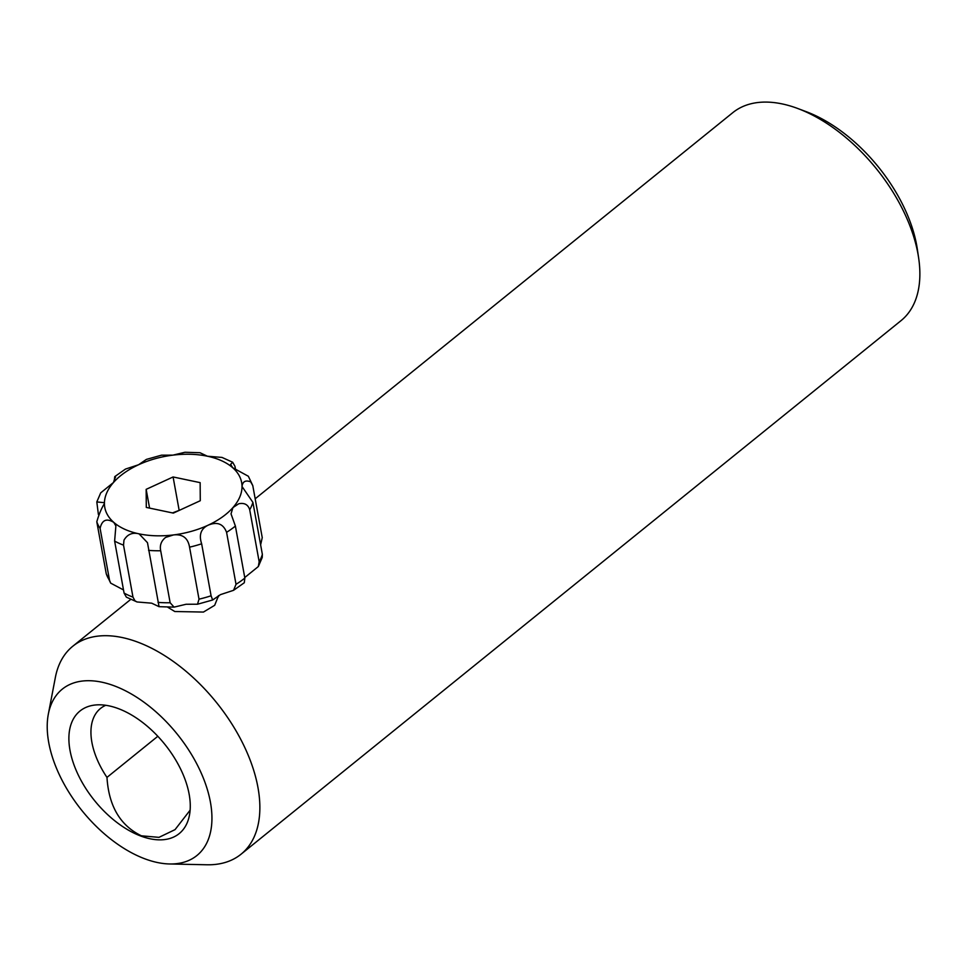 <?xml version="1.0" encoding="UTF-8"?>
<svg xmlns="http://www.w3.org/2000/svg" width="967" height="967" viewBox="0 0 967 967"><rect width="100%" height="100%" fill="white"/><g stroke="black" fill="none" stroke-linecap="round" stroke-linejoin="round"><path stroke-width="1.45" d="M190.1 810.213L175.039 829.638L158.987 837.349L141.412 835.814C120.271 825.613 108.787 806.14 106.974 777.395L157.814 736.286M117.974 708.473A78.847 45.002 51 0 1 188.335 819.653A78.847 45.002 51 0 1 141.182 836.189A78.847 45.002 51 0 1 73.528 763.543A78.847 45.002 51 0 1 95.612 704.967A78.847 45.002 51 0 1 117.974 708.473M145.328 858.998A107.011 61.078 51 0 1 48.35 714.057A107.011 61.078 51 0 1 113.828 685.676A107.011 61.078 51 0 1 206.95 788.214A107.011 61.078 51 0 1 169.551 863.966A107.011 61.078 51 0 1 145.328 858.998M48.35 714.057L55.373 677.396A133.748 76.345 51 0 1 72.815 646.222A133.748 76.345 51 0 1 137.217 641.919A133.748 76.345 51 0 1 243.333 744.457A133.748 76.345 51 0 1 241.001 854.248A133.748 76.345 51 0 1 206.865 864.776L169.551 863.966M218.566 595.624L214.674 605.306L203.445 612.063L174.797 611.531L167.642 607.167M255.179 498.791L732.841 112.619A133.748 76.345 51 0 1 797.243 108.304A133.748 76.345 51 0 1 797.739 108.497A133.748 76.345 51 0 1 918.65 258.044A133.748 76.345 51 0 1 901.026 320.645L241.001 854.248M805.656 111.447A123.051 70.228 51 0 1 806.115 111.628A123.051 70.228 51 0 1 917.345 249.208L918.65 258.044M106.974 777.395A67.944 38.777 51 0 1 100.52 708.448A67.944 38.777 51 0 1 105.754 705.294M233.567 590.305L220.464 594.632L212.631 599.999L211.084 595.781L201.644 543.792C198.767 535.041 200.834 528.876 207.869 525.311C217.031 521.394 223.268 523.727 226.58 532.309L236.021 584.31L233.567 590.305L244.288 582.75L244.844 578.073L235.392 526.072L231.028 513.852L232.938 507.578L238.776 503.747C244.47 502.61 248.12 504.617 249.716 509.79L259.168 561.779L258.322 566.541L262.238 557.463L262.359 554.369L252.907 502.369L242.016 486.486C242.669 481.457 245.558 479.91 250.683 481.844L252.786 485.627L262.238 537.628L260.631 544.868M242.101 487.38L242.016 486.486A69.551 39.49 -10.3 0 0 232.66 467.677L248.362 476.26L252.786 485.627M258.322 566.541L245.545 576.9M123.51 589.943L110.685 583.137L109.549 580.369L100.097 528.381C101.982 519.98 106.551 517.974 113.792 522.385A69.551 39.49 -10.3 0 0 139.079 533.857L147.48 542.68L159.047 606.672L151.674 603.178L137.06 601.97L135.005 600.833L132.975 597.11L123.522 545.122L123.981 540.154C127.439 534.268 132.479 532.164 139.079 533.857A69.551 39.49 -10.3 0 0 173.504 534.932C182.654 533.941 187.997 538.027 189.556 547.165L199.009 599.165L197.51 604.23L186.111 604.254L174.072 607.131L170.144 602.755L160.691 550.755C159.567 545.388 161.211 540.94 165.623 537.41L173.504 534.932A69.551 39.49 -10.3 0 0 207.869 525.311A69.551 39.49 -10.3 0 0 232.938 507.578A69.551 39.49 -10.3 0 0 242.016 486.486M221.975 457.427L207.373 456.206A69.551 39.49 -10.3 0 1 232.66 467.677L230.605 464.353L232.684 462.25L234.957 466.312L235.525 469.442M98.404 514.529L96.809 501.933L104.339 502.683L104.424 503.577A69.551 39.49 -10.3 0 0 113.792 522.385L115.883 525.939L114.626 541.085L124.078 593.073L126.351 597.135L137.06 601.97M114.239 481.542L114.203 481.324C115.871 475.002 115.641 475.389 113.502 482.485A69.551 39.49 -10.3 0 0 104.424 503.577C101.608 508.026 99.057 514.081 96.797 521.769L106.249 573.757L110.673 583.137M96.809 501.933L100.725 492.844L113.502 482.485A69.551 39.49 -10.3 0 1 138.571 464.752A69.551 39.49 -10.3 0 1 172.936 455.143A69.551 39.49 -10.3 0 1 207.373 456.206L200 452.725L184.963 452.266L172.936 455.143L161.537 455.167L146.404 459.398L138.571 464.752L125.468 469.08L114.747 476.634M114.203 481.324L114.759 476.646L115.593 477.239M173.347 513.102L200.278 500.713L200.145 482.642L173.093 476.961L146.162 489.35L146.295 507.421L173.347 513.102M179.935 510.068L172.489 512.921M149.583 508.11L146.162 489.35M179.076 509.887L173.093 476.961M259.168 561.779A80.249 45.57 -10.3 0 0 262.359 554.369M236.021 584.31A80.249 45.57 -10.3 0 0 244.844 578.073M199.009 599.165A80.249 45.57 -10.3 0 0 211.084 595.781M158.032 602.381A80.249 45.57 -10.3 0 0 170.144 602.755M124.078 593.073A80.249 45.57 -10.3 0 0 132.975 597.11M106.249 573.757A80.249 45.57 -10.3 0 0 109.549 580.369M96.797 521.769A80.249 45.57 -10.3 0 0 100.097 528.381M114.626 541.085A80.249 45.57 -10.3 0 0 123.522 545.122M148.58 550.38A80.249 45.57 -10.3 0 0 160.691 550.755M189.556 547.165A80.249 45.57 -10.3 0 0 201.644 543.792M226.58 532.309A80.249 45.57 -10.3 0 0 235.392 526.072M249.716 509.79A80.249 45.57 -10.3 0 0 252.907 502.369M72.815 646.222L130.738 599.395M806.115 111.628L797.739 108.497M218.554 596.687L218.385 595.72M197.51 604.23L212.631 599.999M159.047 606.672L174.072 607.131M221.987 457.415L232.684 462.25"/></g></svg>
